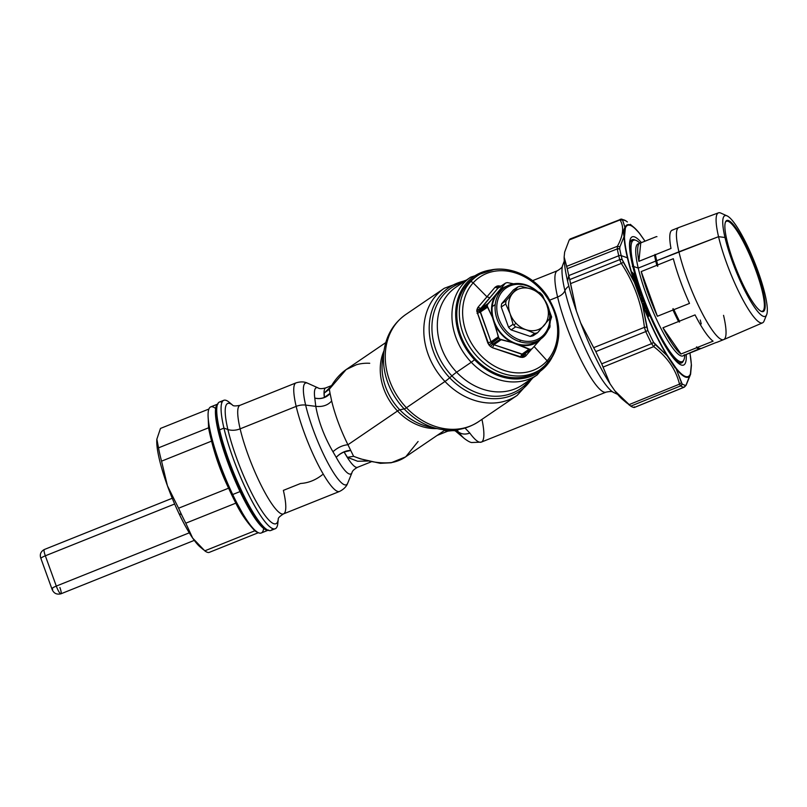 <?xml version="1.0" encoding="UTF-8"?>
<svg xmlns="http://www.w3.org/2000/svg" width="807" height="807" viewBox="0 0 807 807"><rect width="100%" height="100%" fill="white"/><g stroke="black" fill="none" stroke-linecap="round" stroke-linejoin="round"><path stroke-width="1.21" d="M762.373 291.741A48.43 9.159 -111.8 0 1 760.88 311.179A48.43 9.159 68.2 0 0 762.373 291.741A48.43 9.159 68.2 0 0 742.743 240.657A48.43 9.159 68.2 0 0 725.322 222.419A48.43 9.159 -111.8 0 1 742.743 240.657A48.43 9.159 -111.8 0 1 762.373 291.741L763.16 291.831L762.373 291.741M639.86 243.119A65.407 12.367 68.2 0 0 633.576 240.214A65.407 12.367 68.2 0 0 633.717 266.512L633.011 266.794L633.717 266.512A65.407 12.367 68.2 0 0 658.058 331.334A65.407 12.367 68.2 0 0 682.218 361.647A65.407 12.367 68.2 0 0 684.76 355.201M639.154 243.674A60.374 11.419 68.2 0 0 638.226 268.106L633.717 266.512A65.407 12.367 -111.8 0 1 638.801 242.161L639.911 243.099M684.81 355.181L684.649 356.633A65.407 12.367 -111.8 0 1 662.608 339.818A65.407 12.367 -111.8 0 1 633.717 266.512L638.226 268.106A60.374 11.419 68.2 0 0 662.456 331.314A60.374 11.419 68.2 0 0 684.265 354.747M718.462 212.836A59.254 11.207 68.2 0 0 718.543 236.683L678.919 251.804A60.374 11.419 -111.8 0 1 678.838 227.503L718.462 212.836M723.687 339.616L717.03 342.279A60.374 11.419 -111.8 0 1 716.313 342.43L700.718 348.674A60.374 11.419 -111.8 0 1 697.49 347.413L713.085 341.169A60.374 11.419 -111.8 0 1 695.049 314.901L679.454 321.156A60.374 11.419 -111.8 0 1 673.906 309.646L689.501 303.402A60.374 11.419 -111.8 0 1 673.32 258.704L657.725 264.948A60.374 11.419 -111.8 0 1 656.676 260.711L718.543 236.683A59.254 11.207 68.2 0 0 740.655 295.533A59.254 11.207 68.2 0 0 762.534 322.85L723.738 339.596A60.374 11.419 -111.8 0 1 701.454 311.754A60.374 11.419 -111.8 0 1 678.919 251.804A60.374 11.419 68.2 0 0 701.384 311.633A60.374 11.419 68.2 0 0 723.687 339.616A60.374 11.419 68.2 0 0 723.546 315.335M766.65 314.69L764.068 321.035A59.254 11.207 -111.8 0 1 742.954 299.901A59.254 11.207 -111.8 0 1 718.543 236.683L724.989 237.49A54.23 10.249 68.2 0 0 747.322 295.352A54.23 10.249 68.2 0 0 766.65 314.69A54.23 10.249 68.2 0 0 765.076 294.555A54.23 10.249 68.2 0 0 727.077 215.893A54.23 10.249 68.2 0 0 724.989 237.49L718.543 236.683A59.254 11.207 -111.8 0 1 720.822 213.078L727.077 215.893M726.895 240.214A49.056 9.28 -111.8 0 1 725.473 222.006A49.056 9.28 -111.8 0 1 742.954 239.497A49.056 9.28 -111.8 0 1 763.16 291.831A49.056 9.28 -111.8 0 1 761.273 311.371A49.056 9.28 -111.8 0 1 726.895 240.214A49.056 9.28 68.2 0 0 753.869 303.694A49.056 9.28 68.2 0 0 763.16 291.831A49.056 9.28 68.2 0 0 736.196 228.351A49.056 9.28 68.2 0 0 726.895 240.214M765.076 294.555A54.23 10.249 -111.8 0 1 754.797 307.669A54.23 10.249 -111.8 0 1 724.989 237.49A54.23 10.249 -111.8 0 1 735.268 224.376A54.23 10.249 -111.8 0 1 765.076 294.555M700.254 320.006A60.374 11.419 -111.8 0 1 701.222 323.9M678.788 227.524A60.374 11.419 68.2 0 0 678.919 251.804L656.676 260.711A60.374 11.419 -111.8 0 1 655.405 254.719L671 248.465A60.374 11.419 -111.8 0 1 672.13 230.187L678.788 227.524M672.856 230.035A60.374 11.419 68.2 0 0 671 248.465L638.892 261.327L640.758 242.887L638.892 261.327A60.374 11.419 -111.8 0 1 640.758 242.887L656.343 236.643A60.374 11.419 -111.8 0 1 656.959 236.683A60.374 11.419 68.2 0 0 656.343 236.643L640.758 242.887A60.374 11.419 68.2 0 0 640.032 243.048A60.374 11.419 68.2 0 0 638.892 261.327L655.405 254.719A60.374 11.419 68.2 0 0 656.676 260.711A60.374 11.419 68.2 0 0 657.725 264.948L657.705 266.33A59.869 11.318 -111.8 0 1 656.404 261.155L656.676 260.711L656.404 261.155A59.869 11.318 -111.8 0 1 655.002 254.407A59.869 11.318 68.2 0 0 656.404 261.155A59.869 11.318 68.2 0 0 657.705 266.33L656.807 265.321A60.374 11.419 -111.8 0 1 655.758 261.075L656.404 261.155L655.758 261.075A60.374 11.419 -111.8 0 1 654.487 255.083A60.374 11.419 68.2 0 0 655.758 261.075A60.374 11.419 68.2 0 0 656.807 265.321L641.222 271.566A60.374 11.419 68.2 0 0 657.402 316.263L672.988 310.019L673.018 308.637L673.906 309.646A60.374 11.419 68.2 0 0 679.454 321.156L679.484 322.033A59.869 11.318 -111.8 0 1 673.018 308.637A59.869 11.318 68.2 0 0 679.484 322.033L678.536 321.519A60.374 11.419 -111.8 0 1 672.988 310.019A60.374 11.419 68.2 0 0 678.536 321.519L662.951 327.763A60.374 11.419 68.2 0 0 680.987 354.021L696.572 347.777L696.552 346.899L697.49 347.413A60.374 11.419 68.2 0 0 698.983 348.291A60.374 11.419 68.2 0 0 700.718 348.674L716.313 342.43M698.983 348.291L698.358 348.009A59.869 11.318 -111.8 0 1 696.552 346.899A59.869 11.318 68.2 0 0 698.66 348.14M700.315 348.372L699.8 349.048A60.374 11.419 -111.8 0 1 696.572 347.777A60.374 11.419 68.2 0 0 699.8 349.048L684.205 355.292A60.374 11.419 68.2 0 0 684.931 355.141A60.374 11.419 68.2 0 0 685.557 354.747A60.374 11.419 -111.8 0 1 684.205 355.292L700.315 348.372M684.931 355.141L682.994 355.907A60.374 11.419 -111.8 0 1 660.701 327.935A60.374 11.419 -111.8 0 1 638.226 268.106L655.758 261.075L638.226 268.106A60.374 11.419 -111.8 0 1 638.095 243.825L640.032 243.048M680.987 354.021A60.374 11.419 -111.8 0 1 662.951 327.763L680.987 354.021L662.951 327.763L678.536 321.519L679.484 322.033L679.454 321.156L695.049 314.901A60.374 11.419 68.2 0 0 713.085 341.169L697.49 347.413L696.552 346.899L696.572 347.777L680.987 354.021M641.222 271.566L657.402 316.263A60.374 11.419 -111.8 0 1 641.222 271.566L656.807 265.321L657.705 266.33L657.725 264.948L673.32 258.704A60.374 11.419 68.2 0 0 689.501 303.402L673.906 309.646L673.018 308.637L672.988 310.019L657.402 316.263L641.222 271.566M619.897 246.851L619.726 248.879A88.992 16.826 68.2 0 0 621.188 255.627A88.992 16.826 68.2 0 0 622.126 259.481L623.408 262.315L621.279 263.435L570.499 283.65L569.742 279.565A90.535 17.118 -111.8 0 1 568.774 275.58L618.757 255.758A90.253 17.068 68.2 0 0 619.705 259.662L569.742 279.565L619.705 259.662L621.279 263.435C634.04 282.712 641.757 304.017 644.41 327.339L593.67 347.676L580.737 323.052L576.41 311.088L570.499 283.65L621.279 263.435L619.705 259.662L622.126 259.481A2.512 1.432 165.9 0 0 619.705 259.662A90.253 17.068 -111.8 0 1 618.757 255.758L568.774 275.58A90.535 17.118 -111.8 0 1 567.271 268.67L617.264 248.909A90.253 17.068 68.2 0 0 618.757 255.758A2.512 1.543 -13.2 0 1 621.188 255.627A2.512 1.543 166.8 0 0 618.757 255.758A90.253 17.068 -111.8 0 1 617.264 248.909L567.271 268.67L564.143 257.019L564.648 252.087L569.238 239.961L570.256 238.953L569.238 239.961L620.038 219.928L569.238 239.961L564.648 252.087L564.143 257.019L566.575 266.371L617.385 246.286L566.575 266.371L567.271 268.67A90.535 17.118 68.2 0 0 568.774 275.58L567.593 281.129A83.01 15.696 -111.8 0 1 564.143 257.019A83.01 15.696 68.2 0 0 567.593 281.129L568.774 275.58A90.535 17.118 68.2 0 0 569.742 279.565L576.41 311.088A83.01 15.696 -111.8 0 1 567.593 281.129A83.01 15.696 68.2 0 0 576.41 311.088L580.737 323.052L593.67 347.676L644.41 327.339L645.741 331.576L595.808 351.59L593.67 347.676L595.808 351.59L645.741 331.576A90.253 17.068 68.2 0 0 651.562 343.661L601.719 363.826A90.535 17.118 -111.8 0 1 595.808 351.59A90.535 17.118 68.2 0 0 601.719 363.826L651.562 343.661L653.7 346.617C667.349 357.077 675.943 369.596 679.494 384.152L680.583 385.917L630.781 406.143L628.875 404.711L679.494 384.152L628.875 404.711L614.873 390.84L610.042 383.809L603.041 367.104L653.7 346.617L603.041 367.104L601.719 363.826L610.042 383.809A83.01 15.696 -111.8 0 1 580.737 323.052A83.01 15.696 68.2 0 0 610.042 383.809L614.873 390.84L630.781 406.143L680.583 385.917A90.253 17.068 68.2 0 0 683.973 387.249L634.211 407.495A90.535 17.118 -111.8 0 1 630.781 406.143A90.535 17.118 68.2 0 0 634.211 407.495L684.185 387.209L685.506 385.282A2.512 2.461 95.5 0 1 683.973 387.249A90.253 17.068 -111.8 0 1 680.583 385.917A2.512 2.391 -57.8 0 0 682.167 383.971A88.992 16.826 68.2 0 0 685.506 385.282A88.992 16.826 -111.8 0 1 682.167 383.971L680.583 385.917L679.494 384.152L681.421 382.609L682.167 383.971L676.145 368.839A82.052 15.515 68.2 0 0 690.499 374.488L686.293 384.525L690.409 373.863A81.416 15.394 -111.8 0 1 676.155 368.264L667.238 355.262A81.416 15.394 -111.8 0 1 642.725 304.451L634.726 282.329A81.416 15.394 -111.8 0 1 627.796 258.089A81.416 15.394 -111.8 0 1 624.467 237.117L625.385 227.998A81.416 15.394 -111.8 0 1 639.628 233.596L645.015 241.182L639.628 233.596A81.416 15.394 68.2 0 0 625.385 227.998L624.053 236.693A82.052 15.515 68.2 0 0 627.412 257.816L621.188 255.627A88.992 16.826 -111.8 0 1 619.726 248.879L617.264 248.909A2.512 1.735 -11.3 0 1 619.726 248.879L619.897 246.841L624.053 236.693L619.897 246.841L617.385 246.286L617.264 248.909L617.385 246.286L619.897 246.851M631.094 250.624A65.407 12.367 68.2 0 0 629.944 249.302M673.31 357.572A65.407 12.367 68.2 0 0 673.23 355.826M231.216 404.156A69.18 13.083 68.2 0 0 223.781 400.302A69.18 13.083 68.2 0 0 223.932 428.113L227.877 429.506A64.772 12.246 -111.8 0 1 232.668 405.185A64.772 12.246 68.2 0 0 227.877 429.506A64.772 12.246 68.2 0 0 256.323 501.813A64.772 12.246 68.2 0 0 278.284 519.062A64.772 12.246 -111.8 0 1 256.323 501.813A64.772 12.246 -111.8 0 1 227.877 429.506A12.579 7.727 166.8 0 0 240.133 428.84A58.487 11.056 -111.8 0 1 240.002 405.316A58.487 11.056 68.2 0 0 240.133 428.84A12.579 7.727 -13.2 0 1 227.877 429.506L223.932 428.113A69.18 13.083 -111.8 0 0 254.487 505.656A69.18 13.083 -111.8 0 0 277.81 523.43L278.264 519.133C278.012 518.054 279.757 516.309 283.499 513.898A58.487 11.056 -111.8 0 1 261.902 486.803A58.487 11.056 -111.8 0 1 240.133 428.84L296.169 406.385A12.579 7.727 -13.2 0 1 305.641 405.084A54.805 10.36 -111.8 0 1 307.749 383.254A54.805 10.36 68.2 0 0 305.641 405.084A12.579 7.727 166.8 0 0 296.169 406.385A58.487 11.056 -111.8 0 1 296.038 382.871A58.487 11.056 68.2 0 0 296.169 406.385L240.133 428.84A58.487 11.056 68.2 0 0 261.902 486.803A58.487 11.056 68.2 0 0 283.499 513.898A58.487 11.056 68.2 0 0 283.368 490.384L300.618 483.474C308.405 482.979 315.648 480.074 322.346 474.768M296.169 406.385A58.487 11.056 68.2 0 0 317.938 464.348A58.487 11.056 68.2 0 0 339.535 491.453A58.487 11.056 -111.8 0 1 317.938 464.348A58.487 11.056 -111.8 0 1 296.169 406.385M305.641 405.084A54.805 10.36 68.2 0 0 328.217 463.551A54.805 10.36 68.2 0 0 347.746 483.09A54.805 10.36 -111.8 0 1 328.217 463.551A54.805 10.36 -111.8 0 1 305.641 405.084L315.789 406.355L305.641 405.084M331.576 385.575L325.715 387.915A42.761 8.09 68.2 0 0 324.364 397.417A42.761 8.09 -111.8 0 1 325.715 387.915C321.932 388.863 319.411 388.873 318.129 387.925A46.453 8.786 68.2 0 0 314.77 398.063L315.789 406.355L314.77 398.063A46.453 8.786 -111.8 0 1 318.129 387.925L307.749 383.254C307.376 383.174 303.563 380.561 296.038 382.871L240.002 405.316C235.634 406.163 233.173 406.103 232.608 405.144L229.309 402.35A69.18 13.083 -111.8 0 0 223.932 428.113L219.575 429.859A69.18 13.083 -111.8 0 1 219.423 402.047L223.781 400.302M329.407 394.159A12.579 10.037 -5.1 0 1 314.77 398.063C321.125 399.415 326.22 397.841 330.053 393.362L324.364 397.417L324.162 393.13L329.327 389.226L330.265 387.521L329.327 389.226L324.162 393.13L331.102 386.291L324.162 393.13L324.364 397.417A12.579 9.946 -7.4 0 1 314.77 398.063A12.579 9.946 172.6 0 0 324.364 397.417L329.397 394.139M331.667 400.988C327.854 405.265 322.568 407.061 315.789 406.355C318.493 421.425 324.212 436.557 332.948 451.738L336.237 457.377A46.453 8.786 68.2 0 0 352.034 472.549A46.453 8.786 -111.8 0 1 336.237 457.377A12.579 6.809 151 0 1 344.125 452.021A42.761 8.09 68.2 0 0 357.521 467.314A42.761 8.09 -111.8 0 1 344.125 452.021A12.579 6.809 -29 0 0 336.237 457.377A12.579 6.96 149.5 0 1 350.712 450.447L344.125 452.021L347.393 457.317L357.592 461.241L367.699 461.059L357.592 461.241L347.393 457.317L353.607 456.318L360.325 458.82L353.607 456.318L347.393 457.317L344.125 452.021L350.712 450.447C345.325 450.609 340.493 452.919 336.237 457.377L332.948 451.738C324.212 436.557 318.493 421.425 315.789 406.355C322.568 407.061 327.854 405.265 331.667 400.988C335.046 414.99 340.473 429.576 347.938 444.748C342.693 445.192 337.699 447.522 332.948 451.738C337.699 447.522 342.693 445.192 347.938 444.748L353.607 456.318C367.599 461.715 380.319 463.773 391.778 462.522L391.173 462.764A5.034 2.724 -100.4 0 0 391.778 462.522C380.319 463.773 367.589 461.715 353.607 456.318L347.938 444.748C340.473 429.576 335.046 414.99 331.667 400.988L330.053 393.362L331.667 400.988M437.182 435.407L447.744 431.18A42.761 8.09 -111.8 0 1 444.758 430.252A42.761 8.09 68.2 0 0 447.744 431.18C453.262 430.363 456.066 430.514 456.157 431.624L456.096 431.584A49.056 9.28 -111.8 0 1 455.33 430.898A49.056 9.28 68.2 0 0 456.096 431.584L464.328 438.504A59.113 11.177 -111.8 0 1 458.628 432.058A59.113 11.177 68.2 0 0 464.328 438.504C467.495 440.904 469.916 442.256 471.581 442.539L481.315 442.115A65.407 12.367 68.2 0 0 481.961 419.368M454.119 430.02A12.579 11.409 133.6 0 1 455.33 430.898A12.579 11.409 -46.4 0 0 454.119 430.02M329.327 389.226L330.053 393.362L329.327 389.226L346.142 369.576L329.327 389.226M369.737 363.291A52.828 43.175 55.7 0 0 356.391 364.754L346.142 369.576C340.594 373.52 335.793 378.765 331.748 385.322L330.204 387.622M454.18 430.01A12.579 12.398 -57.4 0 1 455.33 430.898L458.628 432.058A12.579 9.956 -36.3 0 0 469.795 433.046A65.407 12.367 68.2 0 0 481.315 442.115A65.407 12.367 -111.8 0 1 469.795 433.046C465.427 434.66 461.715 434.327 458.628 432.058L454.18 430.01M445.252 429.909L403.994 457.942A5.034 2.895 59 0 1 403.914 457.993L405.689 456.853L418.097 441.49M384.021 350.712A52.828 43.175 55.7 0 0 397.508 410.995L347.938 444.748L397.508 410.995A52.828 43.175 55.7 0 0 437.041 428.567A52.828 43.175 -124.3 0 1 397.508 410.995A52.828 43.175 -124.3 0 1 384.021 350.712M457.932 430.888L456.933 429.859M465.044 428.053L469.795 433.046L465.044 428.053M275.227 528.736L270.87 530.481A69.18 13.083 -111.8 0 1 245.328 498.423A69.18 13.083 -111.8 0 1 219.575 429.859L223.932 428.113A69.18 13.083 68.2 0 0 249.686 496.678A69.18 13.083 68.2 0 0 275.227 528.736A69.18 13.083 68.2 0 0 277.951 520.808M268.055 530.209L266.492 529.513A67.919 12.841 -111.8 0 1 218.899 430.978L219.575 429.859L218.899 430.978A67.919 12.841 -111.8 0 1 216.922 405.77L217.567 404.186A69.18 13.083 68.2 0 0 219.575 429.859A69.18 13.083 68.2 0 0 268.055 530.209A69.18 13.083 68.2 0 0 272.635 528.565M222.016 402.209A69.18 13.083 68.2 0 0 217.567 404.186M403.994 457.942A52.828 43.175 -124.3 0 1 391.778 462.522A52.828 43.175 55.7 0 0 403.994 457.942M391.163 462.774A5.034 2.724 -100.4 0 0 391.173 462.764L380.238 463.329L360.366 458.84M564.264 261.065L562.459 265.826A70.431 13.316 68.2 0 0 564.91 290.681A70.431 13.316 -111.8 0 1 562.459 265.826C562.6 266.905 560.936 268.529 557.455 270.708A65.407 12.367 68.2 0 0 557.597 297.006L549.829 300.113L557.597 297.006A65.407 12.367 -111.8 0 1 557.455 270.708L532.57 280.675M564.91 290.681A12.579 7.727 -13.2 0 1 557.597 297.006A65.407 12.367 68.2 0 0 581.938 361.829A65.407 12.367 68.2 0 0 606.097 392.131A65.407 12.367 -111.8 0 1 581.938 361.829A65.407 12.367 -111.8 0 1 557.597 297.006A12.579 7.727 166.8 0 0 564.91 290.681A70.431 13.316 68.2 0 0 613.088 392.212A70.431 13.316 -111.8 0 1 564.91 290.681A12.579 7.727 -13.2 0 1 568.834 286.162A12.579 7.727 166.8 0 0 564.91 290.681M399.747 409.795A15.091 1.695 -43.5 0 0 397.508 410.995A15.091 1.695 136.5 0 1 399.747 409.795A54.21 44.304 55.7 0 0 428.951 426.812A54.21 44.304 -124.3 0 1 399.747 409.795A54.21 44.304 -124.3 0 1 382.689 358.893A54.21 44.304 55.7 0 0 399.747 409.795L404.186 408.937L399.747 409.795M217.275 405.043A67.919 12.841 68.2 0 0 218.899 430.978A67.919 12.841 68.2 0 0 242.13 494.187A67.919 12.841 68.2 0 0 267.238 529.785M466.385 280.079L444.314 288.26A64.772 52.939 55.7 0 0 444.98 381.479A64.772 52.939 -124.3 0 1 444.314 288.26L405.76 314.518A64.772 52.939 55.7 0 0 406.425 407.737A64.772 52.939 -124.3 0 1 405.76 314.518C393.967 322.891 386.785 334.522 384.233 349.411A63.4 51.809 55.7 0 0 404.186 408.937A15.091 1.695 -43.5 0 0 406.425 407.737L444.98 381.479A64.772 52.939 55.7 0 0 517.237 395.339A64.772 52.939 -124.3 0 1 444.98 381.479L406.425 407.737A64.772 52.939 55.7 0 0 478.682 421.597A64.772 52.939 -124.3 0 1 406.425 407.737A15.091 1.695 136.5 0 1 404.186 408.937A63.4 51.809 55.7 0 0 438.342 428.85A63.4 51.809 -124.3 0 1 404.186 408.937A63.4 51.809 -124.3 0 1 384.233 349.411L382.689 358.893M449.691 377.797A62.754 51.285 55.7 0 0 531.874 378.523A62.754 51.285 -124.3 0 1 449.691 377.797A15.091 1.695 136.5 0 1 444.98 381.479A15.091 1.695 -43.5 0 0 449.691 377.797L451.92 375.901A61.14 49.963 55.7 0 0 529.513 380.137A61.14 49.963 -124.3 0 1 451.92 375.901L449.691 377.797A62.754 51.285 -124.3 0 1 429.929 318.987A62.754 51.285 -124.3 0 1 465.316 280.806A62.754 51.285 55.7 0 0 429.929 318.987A62.754 51.285 55.7 0 0 449.691 377.797M462.966 282.41A61.14 49.963 55.7 0 0 451.92 375.901A15.091 1.695 136.5 0 1 456.631 372.209A59.113 48.319 55.7 0 0 522.573 384.858A59.113 48.319 -124.3 0 1 456.631 372.209A15.091 1.695 -43.5 0 0 451.92 375.901A61.14 49.963 -124.3 0 1 462.966 282.41M456.026 287.141A59.113 48.319 55.7 0 0 456.631 372.209L471.258 362.252A59.113 48.319 55.7 0 0 537.21 374.892A59.113 48.319 -124.3 0 1 471.258 362.252A12.579 1.412 -43.5 0 0 474.566 359.7A57.862 47.29 55.7 0 0 551.978 357.521A57.862 47.29 -124.3 0 1 474.566 359.7A12.579 1.412 136.5 0 1 471.258 362.252L456.631 372.209A59.113 48.319 -124.3 0 1 456.026 287.141L470.652 277.174A59.113 48.319 55.7 0 0 471.258 362.252A59.113 48.319 -124.3 0 1 470.652 277.174L494.126 269.488M492.23 269.79A57.862 47.29 55.7 0 0 456.651 303.755A57.862 47.29 55.7 0 0 474.566 359.7A57.862 47.29 -124.3 0 1 456.651 303.755A57.862 47.29 -124.3 0 1 492.23 269.79M547.812 363.049A56.47 46.15 55.7 0 0 544.11 292.558A56.47 46.15 55.7 0 0 478.127 275.308C498.716 261.357 531.742 271.818 547.741 296.805C562.54 321.63 562.529 343.762 547.701 363.2L539.308 370.342A56.551 46.221 -124.3 0 1 472.085 355.282A56.551 46.221 -124.3 0 1 467.858 283.489L470.34 281.905A56.47 46.15 -124.3 0 1 478.127 275.308A56.47 46.15 55.7 0 0 470.34 281.905A2.512 1.422 42.1 0 1 473.174 282.853A2.512 1.422 -137.9 0 0 470.34 281.905A56.47 46.15 55.7 0 0 474.556 353.577A56.47 46.15 55.7 0 0 541.679 368.628A56.47 46.15 55.7 0 0 547.58 363.311L545.219 365.016L547.58 363.311A2.512 1.422 -137.9 0 0 547.701 363.2A2.512 1.422 -137.9 0 0 547.096 360.759A54.039 44.163 -124.3 0 1 480.276 354.909A54.039 44.163 -124.3 0 1 473.174 282.853A54.039 44.163 55.7 0 0 480.276 354.909A54.039 44.163 55.7 0 0 547.096 360.759L534.113 346.516L547.096 360.759A2.512 1.422 42.1 0 1 547.701 363.2A2.512 1.422 42.1 0 1 547.58 363.311A56.47 46.15 -124.3 0 1 541.679 368.628A56.47 46.15 -124.3 0 1 474.556 353.577A56.47 46.15 -124.3 0 1 470.34 281.905L467.858 283.489A56.551 46.221 -124.3 0 1 475.666 276.882A56.551 46.221 -124.3 0 1 476.907 276.125A56.551 46.221 55.7 0 0 467.858 283.489A56.551 46.221 55.7 0 0 472.66 355.958A56.551 46.221 55.7 0 0 540.478 369.455M268.57 530.048L261.236 532.983A67.919 12.841 -111.8 0 1 232.709 494.52L240.042 491.574A67.919 12.841 68.2 0 0 268.015 530.199A67.919 12.841 -111.8 0 1 240.042 491.574L232.709 494.52A67.919 12.841 -111.8 0 1 210.718 406.879L218.061 403.944M217.557 404.216A67.919 12.841 68.2 0 0 240.042 491.574L240.647 491.12L240.042 491.574A67.919 12.841 -111.8 0 1 217.557 404.216M215.61 408.473A67.919 12.841 68.2 0 0 209.85 429.526A67.919 12.841 68.2 0 0 232.709 494.52L232.638 494.429A67.596 12.781 -111.8 0 1 229.561 487.761C222.207 472.65 216.498 456.883 212.443 440.461A67.596 12.781 -111.8 0 1 209.891 429.748A67.596 12.781 -111.8 0 1 209.87 429.637A67.596 12.781 68.2 0 0 209.891 429.748A67.596 12.781 68.2 0 0 212.443 440.461L211.605 441.106C215.63 457.448 221.31 473.134 228.613 488.185L178.589 508.218L167.422 485.753A61.635 11.651 68.2 0 0 179.124 513.827A61.635 11.651 68.2 0 0 192.651 538.067L204.796 550.838L192.651 538.067L185.802 523.188L235.836 503.144L185.802 523.188A66.658 12.609 -111.8 0 1 181.525 514.584A66.658 12.609 -111.8 0 1 178.589 508.218L228.613 488.185C221.31 473.134 215.63 457.448 211.575 441.116L212.443 440.461C216.498 456.883 222.207 472.65 229.561 487.761L228.613 488.185A66.658 12.609 68.2 0 0 235.856 503.134A66.658 12.609 -111.8 0 1 228.633 488.174L229.561 487.761A67.596 12.781 68.2 0 0 232.638 494.429A67.596 12.781 68.2 0 0 237.076 503.346L235.836 503.144C240.536 513.01 246.871 522.22 254.82 530.794L204.796 550.838A66.658 12.609 68.2 0 0 208.993 552.482L258.401 532.691L208.993 552.482A66.658 12.609 -111.8 0 1 204.796 550.838L254.851 530.784A66.658 12.609 68.2 0 0 257.736 532.348A66.658 12.609 -111.8 0 1 254.851 530.784L256.162 531.137L254.82 530.794C246.871 522.22 240.536 513.01 235.836 503.144L237.076 503.346L243.078 514.2L237.076 503.346A67.596 12.781 -111.8 0 1 232.638 494.429L232.709 494.52A67.919 12.841 68.2 0 0 244.965 517.206A67.919 12.841 68.2 0 0 263.677 528.454M208.579 427.801L209.295 426.59L208.579 427.791L208.267 419.277L208.579 427.801A66.658 12.609 68.2 0 0 211.605 441.106A66.658 12.609 -111.8 0 1 208.579 427.801L158.525 447.845L208.559 427.801M208.872 409.048L160.482 428.426L208.872 409.048M156.881 439.028L156.881 439.028A61.635 11.651 -111.8 0 1 156.881 439.018L156.861 439.2A61.635 11.651 -111.8 0 1 156.881 439.028A61.635 11.651 68.2 0 0 156.861 439.2L158.525 447.845A66.658 12.609 68.2 0 0 161.551 461.16A66.658 12.609 -111.8 0 1 158.525 447.845L156.861 439.2L160.482 428.426L156.861 439.2A61.635 11.651 68.2 0 0 167.422 485.753L161.551 461.16L211.575 441.116L161.551 461.16L167.422 485.753L178.589 508.218A66.658 12.609 68.2 0 0 181.525 514.584A66.658 12.609 68.2 0 0 185.802 523.188L192.651 538.067A61.635 11.651 68.2 0 0 201.195 547.751A61.635 11.651 -111.8 0 1 201.195 547.741M203.535 549.799L200.086 546.904A61.635 11.651 -111.8 0 1 192.651 538.067A61.635 11.651 -111.8 0 1 179.124 513.827L181.525 514.584L179.124 513.827A61.635 11.651 -111.8 0 1 167.422 485.753A61.635 11.651 -111.8 0 1 156.861 439.2M635.25 240.123A66.386 12.549 68.2 0 0 630.418 241.757A66.386 12.549 -111.8 0 1 635.25 240.123M632.355 266.401A3.773 2.32 166.8 0 0 632.627 265.664M630.247 242.201L630.418 241.757C629.127 244.582 629.864 252.359 632.607 265.11A3.773 2.32 166.8 0 0 632.375 264.595A69.049 13.053 -111.8 0 1 641.414 242.625A69.049 13.053 68.2 0 0 632.375 264.595A3.773 2.32 -13.2 0 1 632.607 265.11C637.54 285.254 645.277 306.327 655.809 328.318C663.092 343.066 669.457 353.426 674.904 359.387L678.869 362.706A66.386 12.549 68.2 0 0 683.489 360.558A66.386 12.549 -111.8 0 1 678.869 362.706L678.435 362.504M686.222 354.485A69.049 13.053 -111.8 0 1 665.23 346.052A69.049 13.053 -111.8 0 1 632.375 264.595A69.049 13.053 68.2 0 0 665.23 346.052A69.049 13.053 68.2 0 0 686.222 354.485M633.878 240.113A66.033 12.488 68.2 0 0 630.348 241.949A66.033 12.488 -111.8 0 1 632.012 240.163A66.033 12.488 -111.8 0 1 633.878 240.113M678.677 362.615A66.033 12.488 68.2 0 0 682.5 361.506A66.033 12.488 -111.8 0 1 681.118 362.757A66.033 12.488 -111.8 0 1 678.677 362.615M620.25 219.242L620.038 219.928C624.214 226.717 623.337 235.503 617.385 246.286C623.337 235.503 624.214 226.717 620.038 219.928L620.25 219.242L620.038 219.928L622.59 220.099L620.038 219.928M634.322 406.849L634.211 407.495L634.322 406.849M653.549 342.309L655.254 344.518L653.7 346.617L651.562 343.661L653.549 342.309A2.512 1.019 153.3 0 1 651.562 343.661A90.253 17.068 -111.8 0 1 645.741 331.576A2.512 0.656 -24.8 0 0 647.799 330.396A88.992 16.826 68.2 0 0 653.549 342.309A88.992 16.826 -111.8 0 1 647.799 330.396L645.741 331.576L644.41 327.339L646.871 327.138L647.799 330.396L642.463 304.542A82.052 15.515 68.2 0 0 667.147 355.746L653.549 342.309M622.671 219.625L622.671 219.625A2.512 2.461 -84.5 0 0 621.37 219.09L622.671 219.625A88.992 16.826 -111.8 0 1 626.01 220.936A88.992 16.826 68.2 0 0 622.671 219.625M627.382 221.955L625.768 220.755A2.512 2.391 122.2 0 1 626.01 220.936L621.37 219.09A2.512 2.461 -84.5 0 0 621.329 219.08M639.336 233.132A1.261 1.049 141.1 0 1 639.628 233.596L639.336 233.132A82.052 15.515 -111.8 0 0 633.788 227.261A82.052 15.515 68.2 0 0 624.981 227.493A82.052 15.515 -111.8 0 1 633.788 227.261L630.297 224.336M634.181 276.186L634.655 276.862L634.181 276.186M632.517 274.38L635.502 277.144L635.422 277.779L632.92 275.086A0.757 0.666 -42.9 0 0 632.789 274.854A0.757 0.666 137.1 0 1 632.92 275.086L631.962 272.776L634.453 275.429L634.837 276.226L634.171 276.165L632.517 274.38M632.224 273.593L634.241 275.762L632.224 273.593M634.847 280.745L636.4 283.358L636.279 282.41L636.804 283.711L637.56 283.731L637.54 284.498L635.22 282.41A0.757 0.696 -47.9 0 0 635.048 282.137A0.757 0.696 132.1 0 1 635.22 282.41L633.485 276.952L637.56 283.731L634.847 280.745M634.635 281.381L634.625 280.755M635.22 281.088L634.968 280.291L635.22 281.088M634.241 280.12L634.473 281.24M641.837 299.901L641.162 299.821L641.837 299.901L641.706 299.034L641.837 299.901M640.99 299.367L641.787 298.963L640.99 299.367M642.584 300.87L641.525 300.729L643.26 301.283L641.716 301.082L643.26 301.283L641.979 299.246L642.584 300.85M642.1 298.862L643.26 301.283A0.757 0.736 97.6 0 1 643.704 301.727L642.039 301.505L641.333 300.315L640.839 298.328L642.039 298.489L641.353 296.008L643.704 301.727A0.757 0.736 -82.4 0 0 643.26 301.283L642.1 298.862M636.824 286.788L638.367 289.249L638.105 288.472L639.013 289.269L638.135 288.038L639.416 289.289L639.457 290.177L637.338 288.694A0.757 0.716 -55.1 0 0 637.137 288.392L635.452 283.116L636.42 284.659L636.642 283.943L639.416 289.289L636.824 286.788M637.137 286.939L637.469 287.574L637.137 286.939M636.259 286.223L636.501 287.332M647.345 312.733L647.718 314.165A4.812 0.908 -111.8 0 1 647.658 315.335A4.812 0.908 68.2 0 0 647.718 314.165L647.345 312.733M648.031 314.367L648.031 314.367A5.195 0.978 -111.8 0 1 647.93 315.658A5.195 0.978 68.2 0 0 648.031 314.367A2.915 0.555 68.2 0 0 646.77 310.786A2.915 0.555 -111.8 0 1 648.031 314.367L648.031 314.367M646.548 313.035L647.244 313.066L646.034 311.916L646.548 313.035M646.034 311.916L646.79 312.733A0.757 0.545 -33.3 0 0 646.942 312.218L646.962 310.402A3.178 0.605 -111.8 0 1 648.414 314.427A5.457 1.029 -111.8 0 1 648.102 315.809A5.457 1.029 68.2 0 0 648.414 314.427L648.899 314.73A6.032 1.14 -111.8 0 1 647.86 315.658A3.753 0.706 -111.8 0 1 645.893 311.542L645.973 310.503L646.942 312.218A0.757 0.545 146.7 0 1 646.79 312.733L646.034 311.916M640.425 295.069L639.255 294.555L640.748 295.342L639.8 293.314L640.425 295.08M639.638 293.97L639.618 293.072L639.638 293.97M638.952 292.911L639.507 293.909L638.952 292.911L639.507 293.909L639.537 293.173M639.921 292.911L641.101 295.503L639.921 292.911M639.618 293.072L638.962 292.921M644.329 305.409L643.986 304.532L644.763 305.419M645.207 306.519L643.845 302.837L644.541 304.259L643.986 304.532L643.714 303.2L643.996 304.491L643.643 303.603L643.189 304.915L643.643 303.603L644.319 304.764L644.541 304.259L645.489 307.013L645.247 307.699L644.823 306.842M644.632 304.854L643.986 304.532L644.198 305.46M645.64 308.607L644.41 307.951L645.64 308.607M644.763 306.872L645.247 307.699L645.489 307.013M644.521 307.417L644.5 306.448L644.521 307.417M643.542 305.702L644.601 307.144L644.662 305.873L644.843 306.489L643.925 305.843L644.198 306.862L643.542 305.702M644.198 305.984L643.643 305.228L644.188 305.984M644.299 305.944L643.895 305.369M646.75 310.17L646.75 310.17A0.757 0.736 -140.5 0 0 646.77 309.535A0.757 0.736 39.5 0 1 646.75 310.17L646.75 310.17M645.943 311.139L646.78 311.855L645.943 311.139A0.757 0.736 -140.5 0 0 645.973 310.503A0.757 0.736 39.5 0 1 645.943 311.139L645.943 311.139M648.082 315.799L647.749 315.456A0.757 0.636 140.8 0 1 647.86 315.658A0.757 0.636 -39.2 0 0 647.749 315.456L645.751 311.371M646.619 310.221A0.757 0.736 -140.5 0 0 646.578 309.777A0.757 0.736 39.5 0 1 646.599 310.281M647.002 311.381L646.548 310.413M646.377 311.24L647.053 313.459L647.264 312.097M645.822 311.189A0.757 0.736 -140.5 0 0 645.782 310.735A0.757 0.736 39.5 0 1 645.802 311.24M648.899 314.73L648.414 314.427A3.178 0.605 68.2 0 0 646.962 310.402L647.184 309.979A3.753 0.706 -111.8 0 1 648.899 314.73A3.753 0.706 68.2 0 0 647.184 309.979L646.578 309.777L646.942 312.218L645.973 310.503L645.893 311.542A3.753 0.706 68.2 0 0 647.86 315.658A6.032 1.14 68.2 0 0 648.899 314.73M646.397 309.061L644.379 307.992L646.397 309.061A0.757 0.726 118 0 1 646.73 309.454A0.757 0.726 -62 0 0 646.397 309.061L646.296 309.02A0.757 0.726 118 0 1 646.397 309.061A0.757 0.726 -62 0 0 646.286 309.01L645.237 306.468L646.75 309.555M644.107 307.326L643.108 304.38L643.845 302.242L646.73 309.454L644.712 308.375L643.401 305.56L644.097 307.326M645.529 306.963A0.757 0.716 -57.9 0 0 645.59 306.327A0.757 0.716 122.1 0 1 645.529 306.963M643.825 302.847L643.865 302.756A0.757 0.726 -161.2 0 0 643.845 302.242A0.757 0.726 18.8 0 1 643.825 302.857M641.999 299.125L641.999 299.125A0.757 0.736 -82.4 0 0 642.039 298.489L642.039 298.489A0.757 0.736 97.6 0 1 641.999 299.125L641.918 298.6L641.999 299.125L640.869 298.973L642.059 299.024L641.878 299.508L641.787 298.963M641.636 297.38L643.532 300.608L641.636 297.38M641.515 296.673L642.251 297.218L641.515 296.673A0.757 0.736 -82.4 0 0 641.555 296.028A0.757 0.736 97.6 0 1 641.515 296.673L641.515 296.673M641.706 301.122A0.757 0.736 97.6 0 1 642.039 301.505A0.757 0.736 -82.4 0 0 641.757 301.152L641.343 300.345M641.363 296.532A0.757 0.736 -82.4 0 0 641.353 296.008A0.757 0.736 97.6 0 1 641.343 296.562M641.283 296.663L642.039 298.489L640.839 298.328A0.757 0.736 97.6 0 1 640.829 298.893M642.059 299.024L642.049 298.519M640.839 298.852A0.757 0.736 -82.4 0 0 640.839 298.328L642.039 301.505L643.704 301.727L642.251 297.218L641.555 296.028L641.525 297.117M638.962 292.8L638.962 292.8A0.757 0.726 -65.8 0 0 639.023 292.164L639.043 292.184A0.757 0.726 114.2 0 1 638.962 292.79A0.757 0.726 -65.8 0 0 639.023 292.164L639.023 292.164A0.757 0.726 114.2 0 1 638.962 292.8L637.762 290.157L638.377 292.517M639.8 293.173L639.8 293.173A0.757 0.726 -65.8 0 0 639.85 292.538A0.757 0.726 114.2 0 1 639.8 293.173A0.757 0.726 -65.8 0 0 639.86 292.538L639.86 292.538A0.757 0.726 114.2 0 1 639.8 293.173L638.448 290.459L639.669 293.546M639.558 291.65L641.515 295.937L639.618 295.08A0.757 0.726 -65.8 0 0 639.376 294.747L637.591 289.42L638.529 290.802L638.66 289.895L639.85 292.538L639.497 290.278L641.02 294.959L639.558 291.65M639.437 290.903L640.203 291.549L639.437 290.903A0.757 0.726 -65.8 0 0 639.497 290.278A0.757 0.726 114.2 0 1 639.437 290.903L639.437 290.903M639.356 294.716L641.081 295.493A0.757 0.726 114.2 0 1 641.515 295.937A0.757 0.726 -65.8 0 0 641.081 295.493M639.255 290.712A0.757 0.726 -65.8 0 0 639.265 290.167A0.757 0.726 114.2 0 1 639.235 290.752M639.315 294.706A0.757 0.726 114.2 0 1 639.618 295.08L641.515 295.937L640.203 291.549L639.265 290.167L639.386 291.226M639.164 290.813L639.467 292.568L638.66 289.895A0.757 0.726 114.2 0 1 638.599 290.53A0.757 0.726 -65.8 0 0 638.66 289.895L638.428 289.794A0.757 0.726 114.2 0 1 638.398 290.369M638.418 290.338A0.757 0.726 -65.8 0 0 638.428 289.794L638.549 290.853M639.043 292.689L638.145 290.833L639.043 292.215M637.762 290.157A0.757 0.726 -65.8 0 0 637.823 289.521C636.33 290.117 636.33 290.117 637.823 289.521A0.757 0.726 114.2 0 1 637.762 290.157M637.439 289.108L637.591 289.42A0.757 0.726 -65.8 0 1 637.58 289.965L637.217 289.007M637.56 289.995A0.757 0.726 114.2 0 0 637.591 289.42L639.618 295.08L637.49 290.066M636.572 284.568L637.469 287.574L638.337 287.695A0.757 0.716 -55.1 0 0 638.408 287.07A0.757 0.716 124.9 0 1 638.337 287.695L637.742 287.272A0.757 0.716 -55.1 0 0 637.812 286.646A0.757 0.716 124.9 0 1 637.742 287.272L636.572 284.568A0.757 0.716 -55.1 0 0 636.642 283.943A0.757 0.716 124.9 0 1 636.572 284.568L636.572 284.568M636.814 286.626L636.814 286.626A0.757 0.716 -55.1 0 0 636.884 286.001L636.43 284.659L636.884 286.001A0.757 0.716 124.9 0 1 636.814 286.626L636.814 286.626A0.757 0.716 -55.1 0 0 636.874 286.001A0.757 0.716 124.9 0 1 636.814 286.626L636.209 286.283M635.745 284.7L636.874 286.001L635.745 284.7M635.644 283.923L636.42 284.659L635.644 283.923A0.757 0.716 -55.1 0 0 635.704 283.297A0.757 0.716 124.9 0 1 635.644 283.923L635.644 283.923M639.205 289.834L637.086 288.351A0.757 0.716 124.9 0 1 637.338 288.694L635.321 283.751M636.35 284.326A0.757 0.716 -55.1 0 0 636.38 283.771A0.757 0.716 124.9 0 1 636.34 284.357M636.915 286.515L636.259 284.397M635.422 283.681A0.757 0.716 -55.1 0 0 635.452 283.116A0.757 0.716 124.9 0 1 635.402 283.711M634.695 278.738L635.553 281.754L636.491 282.077A0.757 0.696 -47.9 0 0 636.572 281.461A0.757 0.696 132.1 0 1 636.491 282.077L635.835 281.482A0.757 0.696 -47.9 0 0 635.916 280.866A0.757 0.696 132.1 0 1 635.835 281.482L634.695 278.738A0.757 0.696 -47.9 0 0 634.776 278.122A0.757 0.696 132.1 0 1 634.695 278.738L634.695 278.738M634.685 280.977L634.816 280.564A0.757 0.696 -47.9 0 0 634.897 279.958L634.927 280.079M634.827 280.211L633.445 277.608L634.201 280.16M637.127 284.084A0.757 0.696 132.1 0 1 637.54 284.498A0.757 0.696 -47.9 0 0 637.359 284.215L634.534 281.078M634.443 278.445A0.757 0.696 -47.9 0 0 634.504 277.87A0.757 0.696 132.1 0 1 634.443 278.445M634.342 278.476L634.897 279.958A0.757 0.696 132.1 0 1 634.816 280.564L634.816 280.564A0.757 0.696 -47.9 0 0 634.897 279.948L633.757 277.204A0.757 0.696 132.1 0 1 633.677 277.82A0.757 0.696 -47.9 0 0 633.757 277.204L633.485 276.952A0.757 0.696 132.1 0 1 633.424 277.517A0.757 0.696 -47.9 0 0 633.485 276.952L635.22 282.41L637.54 284.498L637.56 283.731L634.776 278.122L634.514 278.748M634.938 280.453L634.897 279.948A0.757 0.696 132.1 0 1 634.816 280.564L634.816 280.564M635.059 277.396A0.757 0.666 137.1 0 1 635.422 277.779A0.757 0.666 -42.9 0 0 635.291 277.547L632.244 273.724M635.069 277.043L634.837 276.226L635.069 277.043M634.837 276.226L634.453 275.429A0.757 0.666 -42.9 0 0 634.544 274.834L634.837 276.226M634.453 275.429L632.042 272.141L634.544 274.834A0.757 0.666 137.1 0 1 634.453 275.429M631.962 272.705A0.757 0.666 -42.9 0 0 632.042 272.141A0.757 0.666 137.1 0 1 631.962 272.705M644.5 306.448L644.601 307.144M644.389 306.489L644.692 307.033M644.299 306.771L643.925 305.843L644.299 306.771M623.589 233.647L624.053 236.693C623.165 232.678 623.478 229.612 624.981 227.493L622.59 220.099L624.971 227.503M676.145 368.839L667.238 355.262L676.145 368.839A1.261 1.049 -38.9 0 0 676.155 368.264A81.416 15.394 68.2 0 0 690.409 373.863L691.327 364.734A81.416 15.394 68.2 0 0 689.914 353.012A81.416 15.394 -111.8 0 1 691.327 364.734L690.409 373.863A1.261 1.21 21.2 0 1 690.499 374.488A82.052 15.515 -111.8 0 1 676.145 368.839L681.421 382.609L679.494 384.152C675.943 369.596 667.349 357.077 653.7 346.617L655.254 344.518L667.147 355.746A82.052 15.515 -111.8 0 1 642.463 304.542L634.393 282.248L642.463 304.542L646.871 327.138L644.41 327.339C641.757 304.017 634.04 282.712 621.279 263.435L623.408 262.315L634.393 282.248A82.052 15.515 -111.8 0 1 627.412 257.816A82.052 15.515 68.2 0 0 634.393 282.248L622.126 259.481A88.992 16.826 -111.8 0 1 621.188 255.627L627.412 257.816A82.052 15.515 -111.8 0 1 624.053 236.693A1.261 1.089 -2.5 0 1 624.467 237.117L624.053 236.693M624.467 237.117A81.416 15.394 68.2 0 0 627.796 258.089A81.416 15.394 68.2 0 0 634.726 282.329L642.725 304.451A81.416 15.394 68.2 0 0 667.238 355.262A1.261 0.817 148.7 0 1 667.147 355.746L675.066 367.871M632.92 275.086L635.422 277.779L634.544 274.834L632.042 272.141L632.92 275.086M637.338 288.694L639.457 290.177L639.416 289.289L636.642 283.943L636.874 286.001L635.452 283.116L637.338 288.694M638.327 290.439L637.823 289.521M644.712 308.375L646.73 309.454L646.548 308.234L643.845 302.242L643.391 305.56L643.865 302.756M691.327 364.734L691.428 365.289A1.261 1.089 177.5 0 0 691.327 364.734L691.428 365.289M624.981 227.493L625.385 227.998A1.261 1.21 -158.8 0 0 624.981 227.493M623.932 400.494L623.932 400.494A83.01 15.696 68.2 0 1 614.873 390.84A83.01 15.696 -111.8 0 0 622.52 399.404L626.928 403.117M500.219 287.302L498.272 285.849A38.443 31.423 55.7 0 0 496.749 286.213L498.797 287.645L497.939 288.18L505.172 283.418L487.499 304.592A35.891 29.334 55.7 0 0 487.297 306.105L492.431 317.373L498.847 337.982L489.123 345.164L487.832 343.046L491.009 341.805L491.655 342.864A36.012 29.435 55.7 0 0 492.885 344.105L490.434 346.485A38.443 31.423 -124.3 0 1 489.123 345.164L491.655 342.864L491.009 341.805L487.832 343.046L476.786 311.068A38.443 31.423 -124.3 0 1 477.008 309.384L477.875 307.427L495.034 287.292L496.749 286.213A38.443 31.423 -124.3 0 1 498.272 285.849L500.885 286.162L498.272 285.849A2.512 1.372 -101.7 0 0 499.23 287.242M492.885 344.105L493.904 344.73L492.472 347.746L490.434 346.485L492.885 344.105A36.012 29.435 -124.3 0 1 491.655 342.864L498.847 337.982A35.891 29.334 55.7 0 0 500.017 339.172L492.885 344.105L500.017 339.172L501.107 339.747L493.904 344.73L521.867 354.253L520.364 357.239L492.472 347.746L493.904 344.73L492.885 344.105M522.936 354.344L522.512 357.41L520.364 357.239L521.867 354.253L522.936 354.344A36.012 29.435 55.7 0 0 524.368 354.001A2.512 1.392 -104.9 0 0 524.046 357.047A38.443 31.423 -124.3 0 1 522.512 357.41A2.512 1.372 78.3 0 1 522.936 354.344L493.904 344.73L501.107 339.747L512.263 342.541L529.009 349.249L521.867 354.253L529.009 349.249L530.017 349.391L522.936 354.344L530.017 349.391A35.891 29.334 55.7 0 0 531.379 349.068L524.368 354.001L525.236 353.456L525.771 355.968L524.046 357.047L524.368 354.001A36.012 29.435 -124.3 0 1 522.936 354.344M531.793 348.906L525.771 355.968L531.793 348.906M497.939 288.18L495.034 287.292L497.939 288.18L489.839 297.722L486.954 296.815L489.839 297.722L480.74 308.365L477.875 307.427L480.74 308.365L480.296 309.343L477.008 309.384A2.512 1.089 -171.2 0 0 480.296 309.343A36.012 29.435 55.7 0 0 480.094 310.927A2.512 1.039 6 0 1 476.786 311.068L480.094 310.927L480.256 312.097L477.108 313.409L480.256 312.097L491.009 341.805L480.094 310.927A36.012 29.435 -124.3 0 1 480.296 309.343L497.939 288.18L505.959 282.924A35.891 29.334 -124.3 0 1 507.321 282.601A35.891 29.334 55.7 0 0 505.959 282.924M496.749 286.213L495.034 287.292L486.954 296.815L473.174 282.853A54.039 44.163 -124.3 0 1 539.994 288.704A54.039 44.163 -124.3 0 1 547.096 360.759A54.039 44.163 55.7 0 0 539.994 288.704A54.039 44.163 55.7 0 0 473.174 282.853L486.954 296.815L477.875 307.427L477.008 309.384A38.443 31.423 55.7 0 0 476.786 311.068L489.123 345.164A38.443 31.423 55.7 0 0 490.434 346.485L492.472 347.746L522.512 357.41A38.443 31.423 55.7 0 0 524.046 357.047L525.771 355.968M550.081 317.494L550.596 317.322L550.344 319.885L550.596 317.322L550.081 317.494M550.273 316.425L550.989 317.161L550.324 320.389L550.989 317.161L550.273 316.425M550.273 321.085L551.615 316.959L549.325 310.634L551.615 316.959L550.273 321.085M550.102 314.68L550.989 317.161L551.615 316.959L550.989 317.161L550.102 314.68M488.013 303.563L480.74 308.365L488.013 303.563L495.256 295.564A32.068 26.217 55.7 0 0 492.431 317.373L487.539 307.225L480.256 312.097L487.539 307.225L487.297 306.105L480.094 310.927L487.297 306.105A35.891 29.334 -124.3 0 1 487.499 304.592L480.296 309.343L487.499 304.592L488.013 303.563M498.272 336.872L491.009 341.805L498.272 336.872L495.337 325.392A32.068 26.217 55.7 0 0 512.263 342.541L500.017 339.172A35.891 29.334 -124.3 0 1 498.847 337.982L498.272 336.872M524.368 354.001L532.327 348.473L540.821 338.95L532.327 348.473M547.842 330.456L549.839 327.4A35.891 29.334 55.7 0 0 550.041 325.887L549.86 324.192L550.041 325.887A35.891 29.334 -124.3 0 1 549.839 327.4L547.842 330.456M513.645 283.822L507.321 282.601L513.645 283.822M531.379 349.068A35.891 29.334 -124.3 0 1 530.017 349.391L519.799 345.114A32.068 26.217 55.7 0 0 539.54 340.443A32.068 26.217 -124.3 0 1 519.799 345.114L512.263 342.541A32.068 26.217 -124.3 0 1 495.337 325.392L492.431 317.373A32.068 26.217 -124.3 0 1 495.256 295.564L505.172 283.418M506.604 286.273A32.068 26.217 55.7 0 0 499.896 290.117A32.068 26.217 -124.3 0 1 506.604 286.273M503.558 288.341A31.443 25.703 55.7 0 0 492.23 306.62A31.443 25.703 55.7 0 0 507.512 339.071A31.443 25.703 55.7 0 0 538.874 340.191M531.097 288.987A22.636 18.5 -124.3 0 1 540.972 295.453A22.636 18.5 -124.3 0 1 546.864 304.975A22.636 18.5 -124.3 0 1 544.241 325.312A22.636 18.5 -124.3 0 1 525.841 329.66A22.636 18.5 -124.3 0 1 515.955 323.193A22.636 18.5 -124.3 0 1 510.064 313.671A22.636 18.5 -124.3 0 1 512.687 293.334A22.636 18.5 -124.3 0 1 531.097 288.987L539.954 292.719A25.158 20.558 -124.3 0 1 541.679 294.384L540.972 295.453A22.636 18.5 55.7 0 0 531.097 288.987A22.636 18.5 55.7 0 0 512.687 293.334A22.636 18.5 55.7 0 0 510.064 313.671A22.636 18.5 55.7 0 0 515.955 323.193A22.636 18.5 55.7 0 0 525.841 329.66A22.636 18.5 55.7 0 0 544.241 325.312A22.636 18.5 55.7 0 0 546.864 304.975A22.636 18.5 55.7 0 0 540.972 295.453L541.679 294.384A25.158 20.558 -124.3 0 1 542.496 295.291L546.864 304.975L549.849 315.608A25.158 20.558 -124.3 0 1 549.426 318.886L537.664 332.686A25.158 20.558 -124.3 0 1 536.211 333.099A25.158 20.558 -124.3 0 1 534.698 333.382L525.841 329.66L515.592 326.875A25.158 20.558 -124.3 0 1 513.867 325.211L515.955 323.193L513.867 325.211A25.158 20.558 -124.3 0 1 513.05 324.303L510.064 313.671L505.696 303.987A25.158 20.558 -124.3 0 1 506.12 300.708L517.882 286.909A25.158 20.558 -124.3 0 1 519.335 286.495A25.158 20.558 -124.3 0 1 520.848 286.203L531.097 288.987L520.848 286.203A25.158 20.558 55.7 0 0 519.335 286.495A25.158 20.558 55.7 0 0 517.882 286.909L506.12 300.708L501.651 303.745L513.413 289.945L517.882 286.909L513.413 289.945L501.651 303.745L506.12 300.708A25.158 20.558 55.7 0 0 505.696 303.987L510.064 313.671L513.05 324.303A25.158 20.558 55.7 0 0 513.867 325.211A25.158 20.558 55.7 0 0 515.592 326.875L525.841 329.66L534.698 333.382L530.239 336.418L511.124 329.912L515.592 326.875L511.124 329.912A25.158 20.558 -124.3 0 1 508.581 327.339L513.05 324.303L508.581 327.339L501.238 307.023L505.696 303.987L501.238 307.023A25.158 20.558 -124.3 0 1 501.651 303.745A25.158 20.558 55.7 0 0 501.238 307.023L508.581 327.339A25.158 20.558 55.7 0 0 511.124 329.912L530.239 336.418L534.698 333.382A25.158 20.558 55.7 0 0 536.211 333.099L531.742 336.136A25.158 20.558 -124.3 0 1 530.239 336.418A25.158 20.558 55.7 0 0 531.742 336.136L536.211 333.099A25.158 20.558 55.7 0 0 537.664 332.686L549.426 318.886A25.158 20.558 55.7 0 0 549.849 315.608L546.864 304.975L542.496 295.291A25.158 20.558 55.7 0 0 541.679 294.384A25.158 20.558 55.7 0 0 539.954 292.719L531.097 288.987M533.205 335.722L537.664 332.686L533.205 335.722A25.158 20.558 -124.3 0 1 531.742 336.136A25.158 20.558 55.7 0 0 533.205 335.722M540.418 339.233L537.422 341.27A31.443 25.703 -124.3 0 1 506.645 338.426A31.443 25.703 -124.3 0 1 492.23 306.62L495.226 304.582A31.443 25.703 55.7 0 0 519.708 341.694A31.443 25.703 55.7 0 0 540.418 339.233A31.443 25.703 55.7 0 0 550.203 321.902A31.443 25.703 55.7 0 0 545.068 300.507A31.443 25.703 -124.3 0 1 550.203 321.902A31.443 25.703 -124.3 0 1 519.708 341.694L520.434 340.151A30.182 24.674 55.7 0 0 549.799 316.314A30.182 24.674 -124.3 0 1 520.434 340.151L519.708 341.694A31.443 25.703 -124.3 0 1 495.226 304.582A31.443 25.703 -124.3 0 1 525.72 284.79A31.443 25.703 -124.3 0 1 537.593 291.579A31.443 25.703 55.7 0 0 525.72 284.79L526.194 285.517L525.72 284.79A31.443 25.703 55.7 0 0 505.011 287.252A31.443 25.703 55.7 0 0 495.226 304.582L492.23 306.62A31.443 25.703 -124.3 0 1 502.015 289.289L505.011 287.252M549.668 314.75A30.182 24.674 55.7 0 0 546.178 303.139A30.182 24.674 -124.3 0 1 549.668 314.75M536.423 291.055A30.182 24.674 55.7 0 0 526.194 285.517A30.182 24.674 55.7 0 0 496.93 304.511A30.182 24.674 55.7 0 0 520.434 340.151A30.182 24.674 -124.3 0 1 496.93 304.511A30.182 24.674 -124.3 0 1 526.194 285.517A30.182 24.674 -124.3 0 1 536.423 291.055M194.285 540.377L60.908 593.811A7.545 1.422 -111.8 0 1 56.298 586.094L189.272 532.832L56.298 586.094A7.545 1.422 68.2 0 0 60.908 593.811A7.545 1.422 68.2 0 0 59.9 587.506M172.244 498.262L44.324 549.506A7.545 1.422 68.2 0 0 45.333 555.801A7.545 1.422 -111.8 0 1 44.324 549.506C40.632 551.574 39.503 554.591 40.925 558.535A6.285 1.079 -19.9 0 1 45.333 555.801A6.285 1.079 160.1 0 0 40.925 558.535L51.89 588.828A6.285 1.079 -19.9 0 1 56.298 586.094L45.333 555.801L174.665 504.002L45.333 555.801L56.298 586.094A6.285 1.079 160.1 0 0 51.89 588.828A6.285 1.079 160.1 0 0 52.072 588.979L52.667 589.211M633.576 240.214L630.65 241.384M682.218 361.647L679.292 362.817M283.499 513.898L339.535 491.453C346.627 487.882 347.535 483.343 347.746 483.09L352.034 472.549C352.296 470.985 354.132 469.24 357.521 467.314L371.028 461.907M405.689 456.853L391.173 462.764M346.142 369.576L385.776 342.592M617.678 394.411L613.088 392.212C612.442 391.334 610.112 391.304 606.097 392.131L481.315 442.115M428.951 426.812L438.342 428.85C453.12 431.927 466.577 429.506 478.682 421.597L517.237 395.339L532.933 377.807M552.956 355.877L537.21 374.892L522.573 384.858M244.965 517.206L243.078 514.2M570.055 238.993L621.37 219.09M634.383 407.474L684.185 387.209L686.071 385.322L690.58 374.297L691.438 365.137L689.955 352.992M647.254 311.976L647.053 311.431M641.353 300.325L640.768 298.983M642.059 298.499L641.545 297.127M641.091 295.503L639.386 294.767M639.88 292.558L639.396 291.196M639.043 292.184L638.559 290.823M634.927 279.999L634.514 278.687M634.534 281.018L633.495 277.769M632.244 273.654L632.002 272.847M633.788 227.261L639.467 233.263L645.055 241.162M475.666 276.882L478.127 275.308M524.913 353.748L531.954 348.795M498.292 287.867L505.475 283.136M51.89 588.828C53.464 593.195 56.47 594.85 60.908 593.811"/></g></svg>
